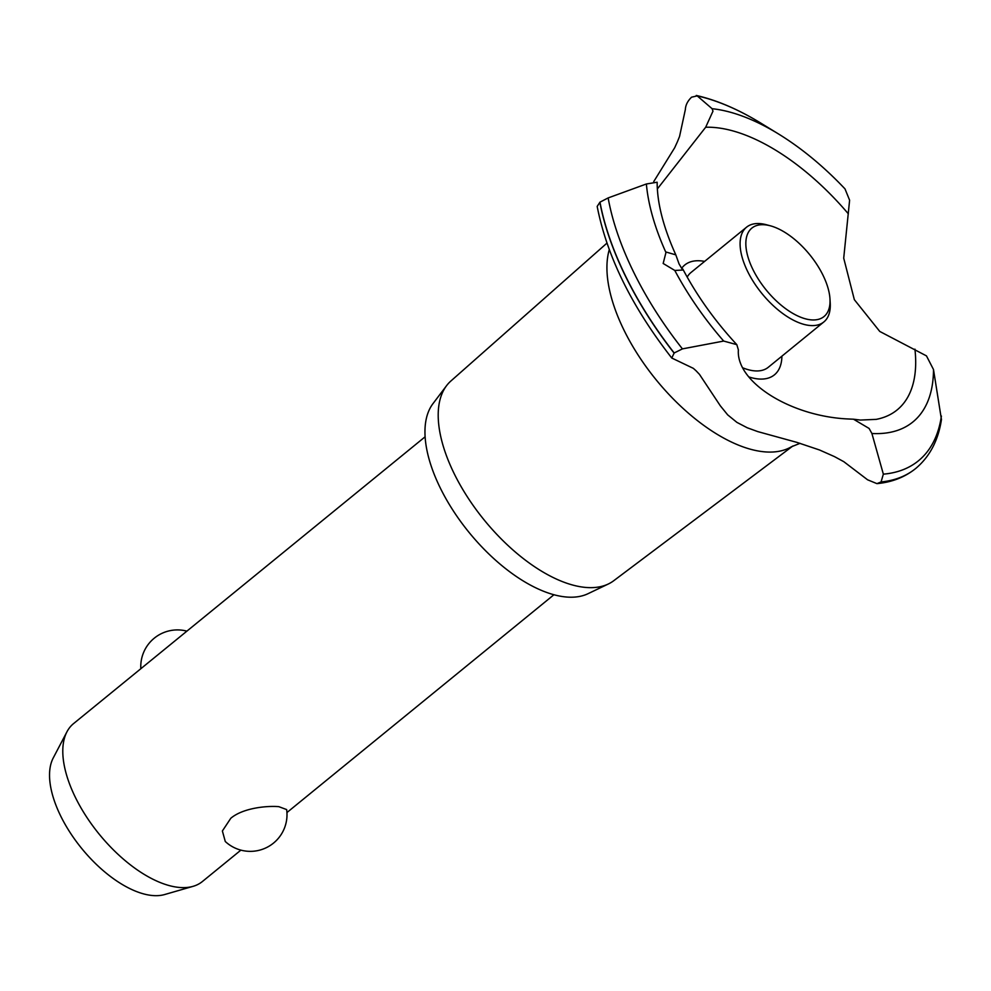 <?xml version="1.0" encoding="UTF-8"?>
<svg xmlns="http://www.w3.org/2000/svg" width="991" height="991" viewBox="0 0 991 991"><rect width="100%" height="100%" fill="white"/><g stroke="black" fill="none" stroke-linecap="round" stroke-linejoin="round"><path stroke-width="1.49" d="M278.818 806.662L286.647 809.573A36.692 36.692 0 0 1 225.279 841.495L222.38 830.978L230.804 818.256C243.34 807.677 267.669 805.671 278.818 806.662M425.102 436.808L73.557 723.603A101.912 50.021 50.8 0 0 66.967 731.767A101.912 50.021 50.8 0 0 91.977 824.785A101.912 50.021 50.8 0 0 179.755 887.478A101.912 50.021 50.8 0 0 193.072 886.338A101.912 50.021 50.8 0 0 202.387 881.532L240.887 850.129M193.072 886.338L164.642 894.539A90.032 44.199 -129.2 0 1 152.874 895.554A90.032 44.199 -129.2 0 1 75.316 840.157A90.032 44.199 -129.2 0 1 53.229 757.979L66.967 731.767M792.825 446.012L613.763 580.701A128.867 63.263 -129.2 0 1 608.35 583.984L588.022 593.696A123.516 60.637 -129.2 0 1 566.703 597.04A123.516 60.637 -129.2 0 1 457.21 516.658A123.516 60.637 -129.2 0 1 432.98 403.634L446.569 385.672A128.867 63.263 -129.2 0 1 450.868 381.027L606.938 243.129M608.35 583.984A128.867 63.263 -129.2 0 1 586.102 587.465A128.867 63.263 -129.2 0 1 471.865 503.601A128.867 63.263 -129.2 0 1 446.569 385.672M800.047 443.324L791.4 446.792A137.774 67.636 -129.2 0 1 765.064 451.884A137.774 67.636 -129.2 0 1 624.07 330.313A137.774 67.636 -129.2 0 1 609.267 249.67M867.571 479.793L843.824 461.695L834.533 456.64L819.507 449.976L796.863 442.37L757.781 431.605L747.239 427.765L736.883 422.364L727.679 414.857L720.321 405.802L699.448 374.338L696.066 370.783L693.353 368.355L671.762 358.024L674.19 352.969L682.427 348.882L723.678 341.065L736.808 344.645L738.382 349.897C735.892 382.253 791.363 416.802 849.25 419.02L853.499 419.205L869.095 428.446L871.907 433.488L883.353 474.156L881.061 481.96L876.936 483.633L867.571 479.793M653.726 181.601L674.648 147.808L677.423 141.738L679.553 136.448L685.363 109.506C685.586 105.096 687.655 100.983 691.569 97.18L697.218 95.892L712.095 108.7L712.975 111.178L705.679 127.244L657.355 188.934M881.061 481.96A232.761 114.262 -129.2 0 0 915.734 468.458A232.761 114.262 -129.2 0 0 916.155 468.111C929.905 456.356 938.341 440.153 941.45 419.527L933.497 369.532L926.461 355.88L879.76 331.44L854.341 299.666L843.713 258.156L849.609 200.207L844.989 188.885C823.806 166.525 801.657 148.229 778.542 133.983L760.927 123.181A228.537 112.194 -129.2 0 0 697.218 95.892L696.264 95.446C716.914 100.178 738.468 109.419 760.927 123.181M681.957 267.917A70.894 34.796 -129.2 0 1 700.538 260.844A70.894 34.796 -129.2 0 1 704.601 261.401M781.899 356.165A70.894 34.796 -129.2 0 1 758.672 378.983A70.894 34.796 -129.2 0 1 748.899 376.939M914.928 349.166A175.642 86.229 -129.2 0 1 876.155 419.379L860.361 420.06L853.499 419.205M705.679 127.244A175.642 86.229 -129.2 0 1 714.09 127.467A175.642 86.229 -129.2 0 1 848.321 213.796M675.812 254.86L679.07 263.94L682.7 270.035L674.797 270.456L663.165 263.47L666.076 252.036L675.812 254.86C663.388 227.311 657.157 203.105 657.144 182.233L646.38 183.979L608.152 197.927L599.976 202.152L597.177 206.413C606.901 256.173 631.763 306.714 671.762 358.024M829.975 298.886A57.069 28.021 50.8 0 0 770.379 225.812A57.069 28.021 50.8 0 0 764.544 224.771A57.069 28.021 50.8 0 0 752.937 269.527A57.069 28.021 50.8 0 0 811.344 319.882A57.069 28.021 50.8 0 0 829.975 298.886L830.223 303.023A61.145 30.015 -129.2 0 1 823.843 321.951L768.26 367.302A61.145 30.015 -129.2 0 1 754.671 370.869A61.145 30.015 -129.2 0 1 743.114 367.958M687.197 277.096A61.145 30.015 -129.2 0 1 690.95 272.537L746.545 227.199A61.145 30.015 -129.2 0 1 760.122 223.619A61.145 30.015 -129.2 0 1 766.365 224.734L770.379 225.812M823.843 321.951A61.145 30.015 -129.2 0 1 810.266 325.519A61.145 30.015 -129.2 0 1 754.064 282.757A61.145 30.015 -129.2 0 1 746.545 227.199M674.19 352.969A232.761 114.262 -129.2 0 1 625.854 276.662A232.761 114.262 -129.2 0 1 599.976 202.152M674.078 353.069A232.761 114.262 -129.2 0 1 625.742 276.749A232.761 114.262 -129.2 0 1 599.865 202.238M665.828 252.234A194.93 95.693 -129.2 0 1 646.38 183.979M682.427 348.882A228.537 112.194 -129.2 0 1 633.819 272.488A228.537 112.194 -129.2 0 1 608.152 197.927M723.678 341.065A194.93 95.693 -129.2 0 1 674.797 270.456M712.095 108.7A194.93 95.693 -129.2 0 1 778.542 133.983M933.497 369.532A194.93 95.693 -129.2 0 1 871.907 433.488M941.4 416.047A228.537 112.194 -129.2 0 1 883.353 474.156M915.684 468.495A232.761 114.262 -129.2 0 1 915.634 468.545A232.761 114.262 -129.2 0 1 915.473 468.669A232.761 114.262 -129.2 0 1 880.949 482.047M553.944 594.736L286.944 812.546M186.89 631.143A36.692 36.692 0 0 0 140.833 668.727M682.799 269.032C697.007 295.888 715.007 321.084 736.808 344.645M876.936 483.633C891.875 482.233 904.721 477.253 915.473 468.669"/></g></svg>
